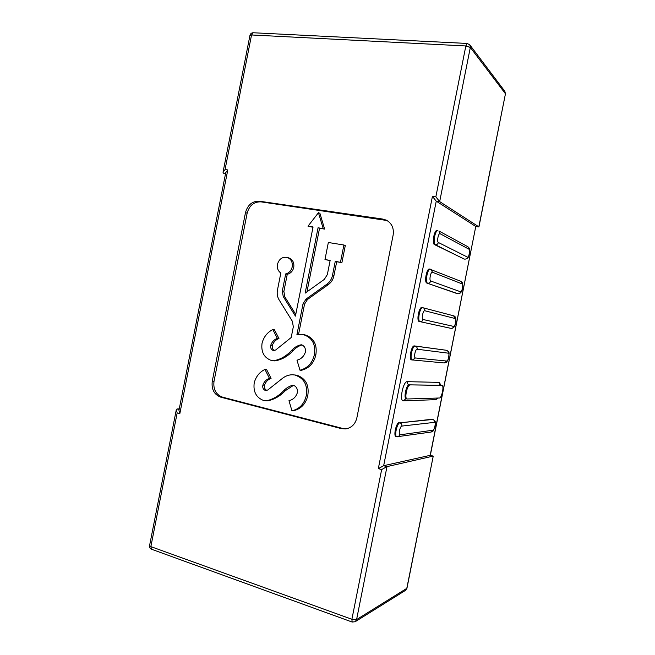 <?xml version="1.0" encoding="UTF-8"?>
<svg xmlns="http://www.w3.org/2000/svg" width="655" height="655" viewBox="0 0 655 655"><rect width="100%" height="100%" fill="white"/><g stroke="black" fill="none" stroke-linecap="round" stroke-linejoin="round"><path stroke-width="0.98" d="M312.992 227.293L307.997 226.18L313.057 226.957L295.43 316.119L283.23 296.51L282.305 291.066L285.695 273.913C289.101 273.029 291.279 270.703 292.22 266.912C292.785 262.164 291.115 259.003 287.209 257.423C282.346 256.662 279.096 258.946 277.474 264.284C276.901 268.1 278.023 271.014 280.831 273.02L277.45 290.132C276.803 293.686 277.352 296.92 279.096 299.851L292.376 321.294L293.317 326.804L291.197 337.522L275.591 350.048L273.061 350.441L273.986 350.523M282.305 291.066L283.877 291.409L287.25 274.314C290.656 273.438 292.826 271.113 293.759 267.346C294.324 262.614 292.662 259.462 288.765 257.89L287.209 257.423M430.327 455.34L475.776 226.483L478.805 226.908L505.431 93.902L478.936 226.917L439.677 201.609L435.853 196.86L465.844 45.965L251.545 34.969L225.058 169.579L227.793 169.932L179.822 413.682L177.169 412.945L176.318 409.653L177.006 408.966L179.257 408.884M225.476 174.034L223.404 173.149L223.019 172.273L225.058 169.579M220.743 397.167L341.255 428.599L345.521 428.927C351.465 427.944 355.239 424.268 356.852 417.906L393.139 235.063C394.089 228.276 391.837 223.314 386.385 220.178L382.807 219.073L259.38 201.208C252.339 201.003 247.705 204.794 245.494 212.572L212.245 381.325C211.344 389.348 214.177 394.629 220.743 397.167L222.495 397.143L342.68 428.452L346.225 428.828M445.842 350.204L414.369 345.914C411.496 345.144 408.523 359.595 411.496 359.857L412.232 360.013M469.791 44.835L467.187 43.451L465.844 45.965L470.323 47.447L469.791 44.835L504.874 91.356L505.349 93.632L470.323 47.447L439.677 201.609L436.246 201.159L383.666 465.697L430.188 455.34L475.776 226.483L436.246 201.159L432.423 196.418L435.853 196.86M422.721 307.645L421.951 307.498C419.077 306.581 416.228 321.204 419.225 321.474L450.173 328.196M429.647 269.074L429.483 269.033C426.667 268.182 424.006 282.452 426.863 283.058L457.215 293.636M464.092 259.052L435.346 244.733C432.619 243.824 435.117 229.856 437.867 230.65L437.024 230.527C434.273 229.733 431.776 243.693 434.511 244.61L464.264 259.052M399.108 422.639C396.242 422.557 393.205 436.238 396.021 436.558L396.84 436.77C394.032 436.451 397.069 422.762 399.927 422.843L432.013 419.266M177.169 412.945L150.863 546.622L351.891 619.278L356.582 619.589L386.99 466.614L381.652 469.561L378.32 468.636L383.666 465.697L386.99 466.614L433.143 456.117L430.188 455.34L433.242 456.109L406.771 588.501L405.527 590.36L355.174 621.726L356.582 619.589L406.943 588.272L433.242 456.109M387.015 220.514L261.001 201.855C253.976 201.65 249.358 205.424 247.148 213.178L214.005 381.349C213.112 389.34 215.945 394.605 222.495 397.143M266.569 369.494L271.072 378.369C267.903 379.515 265.717 381.767 264.514 385.124C264.055 387.629 264.817 389.389 266.798 390.388L265.169 390.396L267.682 390.061L282.632 378.222C285.596 375.962 288.855 374.807 292.417 374.75L296.781 375.192C305.672 378.312 309.348 385.132 307.784 395.636C305.803 403.914 301.046 408.941 293.522 410.726L291.95 410.8L288.97 400.68C293.006 399.73 295.765 397.184 297.239 393.033C297.861 389.357 296.699 386.818 293.743 385.402L292.711 385.279C289.297 386.147 286.276 387.973 283.656 390.757C278.596 396.07 272.824 399.419 266.348 400.811L263.613 400.492C256.203 397.601 253.076 391.715 254.222 382.848C255.925 376.584 259.495 372.106 264.939 369.428L266.569 369.494M292.417 374.75L296.781 375.192M293.481 385.361L285.236 390.748C280.193 396.046 274.437 399.378 267.985 400.77L266.348 400.811M306 299.122L307.514 299.441L328.442 284.507C331.291 282.395 333.108 279.529 333.886 275.911L336.686 261.754L335.27 261.296L332.453 275.501C331.676 279.136 329.85 282.01 326.992 284.131L306 299.122L303.011 303.863L296.911 334.713L304.772 334.795C313.712 337.71 317.405 344.424 315.841 354.928C313.86 363.214 309.086 368.331 301.521 370.272L299.982 370.198L296.977 360.176C301.038 359.145 303.805 356.549 305.279 352.382C305.901 348.706 304.731 346.2 301.767 344.849L301.202 344.776C297.566 345.48 294.382 347.355 291.631 350.4C286.309 356.189 280.201 359.652 273.315 360.79L271.506 360.537C264.063 357.81 260.911 352.022 262.057 343.154C263.76 336.875 267.346 332.339 272.816 329.555L277.352 338.332C274.158 339.544 271.964 341.844 270.752 345.218C270.294 347.74 271.064 349.483 273.061 350.441M302.004 344.923C298.688 345.955 295.757 347.821 293.194 350.54C287.881 356.304 281.797 359.759 274.92 360.889L273.315 360.79M272.816 329.555L274.42 329.76L278.948 338.504C275.763 339.716 273.569 342.008 272.365 345.373C271.923 347.699 272.586 349.393 274.355 350.474M283.877 291.409L284.802 296.83L295.757 314.441M307.997 226.18L318.453 212.711L319.918 213.333L324.634 229.103L319.534 228.308L306.974 291.819M330.104 260.625L324.978 259.536L328.343 242.497L343.9 245.011L345.291 245.535L341.902 262.647L336.686 261.754M307.514 299.441L304.534 304.166L298.557 334.377M410.038 385.042C407.189 384.632 404.184 398.707 407.058 398.993L439.407 397.994C441.732 398.215 444.36 385.639 442.027 385.427L409.211 384.853C406.354 384.444 403.349 398.51 406.231 398.797L406.125 398.772M227.793 169.932L225.746 172.642L178.962 410.374L179.822 413.682M335.27 261.296L341.902 262.647M343.9 245.011L340.494 262.188M319.534 228.308L318.068 227.735L305.132 293.145L324.307 279.398L327.344 274.584L330.145 260.42L324.978 259.536M318.068 227.735L324.634 229.103M318.453 212.711L323.185 228.529M285.695 273.913L287.25 274.314M301.816 334.361L303.249 334.599C312.214 337.53 315.915 344.26 314.351 354.805C312.353 363.124 307.572 368.257 299.982 370.198M303.249 334.599L304.772 334.795M314.351 354.805L315.841 354.928M270.752 345.218L272.365 345.373M277.352 338.332L278.948 338.504M295.225 375.143C304.149 378.279 307.825 385.115 306.262 395.661L307.784 395.636M306.262 395.661C304.272 403.963 299.507 409.015 291.95 410.8M264.939 369.428L269.451 378.336C266.274 379.482 264.08 381.742 262.876 385.107L264.514 385.124M262.876 385.107C262.409 387.629 263.179 389.389 265.169 390.396M269.451 378.336L271.072 378.369M355.174 621.726L352.161 622.045L351.891 619.278L381.652 469.561M378.32 468.636L432.423 196.418M437.753 398.043L435.919 399.648L403.439 400.852C399.059 401.515 403.12 381.079 407.254 381.668L439.358 382.381L440.725 385.034M214.005 381.349L212.245 381.325M247.148 213.178L245.494 212.572M261.001 201.855L259.38 201.208M384.084 219.695L382.807 219.073M342.68 428.452L341.255 428.599M415.426 357.966L446.767 361.044C448.233 361.372 449.862 353.184 448.331 353.176L417.161 349.221C415.344 348.771 413.51 357.998 415.426 357.966L412.322 360.037C409.35 359.775 412.331 345.316 415.196 346.086L414.369 345.914M417.161 349.221C417.325 347.6 416.67 346.552 415.196 346.086L445.768 350.188M448.331 353.176C448.478 351.719 447.873 350.769 446.522 350.343L446.628 350.368M453.661 326.419C455.086 326.943 456.723 318.739 455.225 318.551L424.808 310.757C423.04 310.069 421.198 319.304 423.073 319.501L453.661 326.419C453.235 327.827 452.318 328.466 450.91 328.335L419.225 321.474M423.073 319.501C422.606 321.065 421.599 321.777 420.051 321.638C417.063 321.368 419.912 306.736 422.778 307.654L423.007 307.703C424.383 308.21 424.98 309.226 424.808 310.757M460.555 291.786C461.955 292.482 463.584 284.286 462.127 283.91L432.464 272.259C430.736 271.35 428.902 280.586 430.728 281.011L460.555 291.786C460.129 293.194 459.212 293.841 457.796 293.743L457.034 293.604M458.033 293.767L426.863 283.058M430.728 281.011C430.253 282.575 429.246 283.304 427.699 283.197C424.841 282.6 427.51 268.321 430.319 269.172L430.974 269.352L432.464 272.259M467.457 257.12C468.816 258.013 470.454 249.801 469.029 249.244L440.127 233.737C438.441 232.59 436.607 241.842 438.383 242.497L467.457 257.12C467.031 258.537 466.114 259.2 464.69 259.118L463.928 259.003M438.383 242.497C437.917 244.061 436.901 244.814 435.346 244.733L434.511 244.61M441.38 385.296L409.211 384.853C407.738 384.354 407.091 383.29 407.254 381.668M441.912 385.418L441.151 385.246C439.808 384.796 439.21 383.838 439.358 382.381M432.988 430.204L431.113 432.046L396.84 436.77L398.084 436.836L400.139 434.805L432.988 430.204C434.527 430.171 436.156 421.992 434.552 422.352L401.875 426.077C399.968 426.077 398.134 435.297 400.139 434.805M401.875 426.077C402.039 424.448 401.392 423.376 399.927 422.843L432.767 419.446C434.101 419.921 434.699 420.887 434.552 422.352M435.919 399.648L437.016 398.068M403.439 400.852L405.805 398.756M469.029 249.244L467.924 246.771L438.916 231.002L440.127 233.737M462.127 283.91L460.76 281.282L429.483 269.033M455.225 318.551L453.571 315.8L421.951 307.498M446.767 361.044L444.286 362.952C447.643 361.748 445.736 363.656 448.282 359.243C449.543 351.26 449.486 352.447 446.563 350.351L445.809 350.196M177.006 408.966L179.126 409.547M225.59 173.436L223.404 173.149M253.223 32.75C251.512 32.799 250.423 33.675 249.956 35.386L251.545 34.969L253.223 32.75L467.187 43.451M150.863 546.622L149.569 545.599C149.348 547.343 150.011 548.554 151.559 549.25L150.863 546.622M303.011 303.863L304.534 304.166M326.992 284.131L328.442 284.507M332.453 275.501L333.886 275.911M283.23 296.51L284.802 296.83M291.631 350.4L293.194 350.54M283.656 390.757L285.236 390.748M444.286 362.952L411.496 359.857M460.76 281.282C461.988 281.339 462.676 282.919 462.831 286.03C462.438 291.254 460.792 293.825 457.886 293.767L457.125 293.628M407.058 398.993L406.231 398.797M442.027 385.427L440.455 384.96M464.853 259.175C467.875 258.717 468.538 257.988 469.61 252.584C469.619 247.451 469.676 248.736 467.924 246.771M450.918 328.343C453.809 328.704 455.495 325.985 455.97 320.18C455.97 317.618 455.168 316.16 453.571 315.8M431.113 432.046C433.381 430.892 433.266 432.03 435.223 425.447C435.239 420.215 435.763 421.689 432.963 419.454M249.956 35.386L223.019 172.273M505.431 93.902L504.874 91.356M475.866 226.515L478.887 226.949M176.318 409.653L149.569 545.599M352.161 622.045L151.559 549.25M405.527 590.36L406.943 588.272"/></g></svg>
